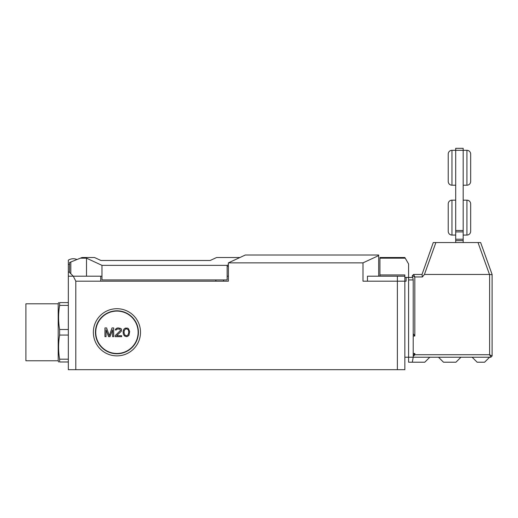 <?xml version="1.0" encoding="UTF-8"?>
<svg xmlns="http://www.w3.org/2000/svg" width="518" height="518" viewBox="0 0 518 518"><rect width="100%" height="100%" fill="white"/><g stroke="black" fill="none" stroke-linecap="round" stroke-linejoin="round"><path stroke-width="0.78" d="M379.921 276.198L379.921 274.954L404.849 274.954L404.849 281.183L397.371 281.183L404.849 281.183L404.849 369.684L75.803 369.684L75.803 281.183L73.284 276.198L68.324 276.198L68.324 369.684L75.803 369.684M404.849 281.183L406.099 281.183L406.099 277.447L408.592 277.447L408.592 279.94L413.209 279.94L413.209 357.219L412.328 362.205L408.592 362.205L408.592 357.219L404.849 357.219M378.677 276.198L378.677 255.581L362.988 262.859L362.988 281.183L397.371 281.183L367.463 281.183L367.463 276.198L404.849 276.198M75.803 281.183L100.732 281.183L100.732 276.198L73.284 276.198L69.567 272.462L69.567 262.49L70.817 261.991L70.817 273.705M68.324 276.198L68.324 260.172A9.473 9.473 0 0 1 77.02 259.512M68.324 264.361L69.567 264.361M69.567 272.086L68.324 272.086M378.677 255.581L378.677 255.011L245.312 255.011L228.399 262.859L228.399 281.183L100.732 281.183M362.988 262.859L228.399 262.859M397.371 369.684L397.371 276.198M116.932 355.872A23.582 23.582 0 0 0 140.514 332.291A23.582 23.582 0 0 0 116.932 308.709A23.582 23.582 0 0 0 93.35 332.291A23.582 23.582 0 0 0 116.932 355.872M215.838 279.94L215.838 281.183L228.399 281.183M227.156 276.198L228.399 276.198M223.53 281.183L223.53 279.94M116.932 353.775A21.484 21.484 0 0 0 138.416 332.291A21.484 21.484 0 0 0 116.932 310.806A21.484 21.484 0 0 0 95.448 332.291A21.484 21.484 0 0 0 116.932 353.775M116.932 311.098A21.186 21.186 0 0 1 138.118 332.291A21.186 21.186 0 0 1 116.932 353.477A21.186 21.186 0 0 1 95.746 332.291A21.186 21.186 0 0 1 116.932 311.098M112.581 336.648L112.581 329.785L110.036 336.648L108.586 336.648L106.041 329.785L106.041 336.648L104.947 336.648L104.947 327.926L106.585 327.926L109.311 335.722L112.037 327.926L113.675 327.926L113.675 336.648L112.581 336.648M115.132 335.722L115.132 336.648L121.672 336.648L121.672 335.722L116.582 335.722L121.49 331.08L121.49 329.228L120.765 328.483L118.221 327.926L116.945 328.114L115.495 329.228L115.313 329.966L116.22 329.966L117.126 329.04L119.671 329.04L120.584 330.342L115.132 335.722M123.129 331.455L123.31 334.052L124.398 335.91L126.398 336.648L127.486 336.467L128.943 335.353L129.668 331.455L128.399 328.671L127.486 328.114L125.311 328.114L123.854 329.228L123.129 331.455M124.216 330.523L124.035 332.938L124.942 335.165L126.398 335.722L127.855 335.165L128.762 332.938L128.581 330.523L127.855 329.409L126.398 328.852L125.492 329.04L124.216 330.523M70.817 261.991L82.032 257.504L94.496 257.504L100.971 260.496L210.166 260.496L216.647 257.504L239.938 257.504M80.361 258.171L86.506 258.171L101.975 265.352L227.156 265.352L227.156 266.226L228.399 266.226M87.393 276.198L101.975 276.198L101.975 279.94L227.156 279.94L227.156 266.226M101.975 265.352L101.975 276.198M227.156 265.352L228.399 264.776M86.506 258.171L86.506 276.198M379.921 258.171L405.238 258.171L404.849 257.504L379.921 257.504L379.921 274.954M405.238 258.171L408.592 263.979L408.592 277.447L412.768 277.447L413.209 279.94M406.099 277.447L404.849 277.447M408.592 279.94L408.592 357.219L429.778 357.219L424.792 362.205L412.328 362.205M429.778 357.219L489.607 357.219L484.621 362.205L477.143 362.205L472.157 357.219M460.942 357.219L455.957 362.205L443.492 362.205L438.506 357.219M413.578 274.456L412.328 275.699L414.821 276.949L413.578 274.456L422.028 274.456L433.268 242.547L480.633 242.547L492.1 274.456L492.1 355.97L490.857 357.219L413.578 357.219L413.209 356.85M478.01 242.547L489.478 274.456L492.1 274.728M489.607 274.611L489.607 354.726L492.1 355.97M413.209 353.477L414.821 353.477L414.821 354.726L489.607 354.726L490.857 357.219M413.209 333.696L414.821 336.027L414.821 276.949L422.403 276.949L422.028 274.456M412.328 275.699L412.328 276.949M489.478 274.456L424.423 274.456L422.403 276.949M414.821 354.726L413.209 356.339M414.821 353.477L413.209 355.808M424.423 274.456L435.891 242.547M463.183 242.547L463.183 148.316L455.704 148.316L455.704 230.504L463.183 230.504M463.183 239.219L455.704 239.219L455.704 242.547M455.704 239.219L455.704 230.504M455.704 235.068L451.968 235.068A3.736 3.736 0 0 1 448.225 231.332L448.225 203.911A3.736 3.736 0 0 1 451.968 200.168L455.704 200.168M463.183 235.068L466.925 235.068A3.736 3.736 0 0 0 470.661 231.332L470.661 203.911A3.736 3.736 0 0 0 466.925 200.168L463.183 200.168M463.183 185.211L466.925 185.211A3.736 3.736 0 0 0 470.661 181.475L470.661 154.053A3.736 3.736 0 0 0 466.925 150.311L451.968 150.311A3.736 3.736 0 0 0 448.225 154.053L448.225 181.475A3.736 3.736 0 0 0 451.968 185.211L455.704 185.211M58.191 303.794L58.191 360.781L25.9 360.781L25.9 303.794L58.191 303.794L58.592 302.59M68.324 361.985L59.622 361.985C58.256 361.985 58.256 361.985 59.622 361.985C58.256 361.985 58.256 361.985 59.622 361.985L59.622 359.194C58.256 351.152 58.256 343.117 59.622 335.075L59.622 329.5C58.256 321.458 58.256 313.422 59.622 305.38L59.622 302.59C58.256 302.59 58.256 302.59 59.622 302.59C58.256 302.59 58.256 302.59 59.622 302.59L68.324 302.59M68.324 305.38L59.622 305.38L59.175 308.45M68.324 335.075L59.622 335.075M68.324 329.5L59.622 329.5M68.324 359.194L59.622 359.194M414.821 336.027L413.209 336.027M463.183 231.915L455.704 231.915M455.704 240.63L463.183 240.63M451.968 200.168L451.968 235.068M466.925 235.068L466.925 200.168M451.968 150.311L451.968 185.211M466.925 185.211L466.925 150.311M58.191 360.781L58.592 361.985"/></g></svg>
